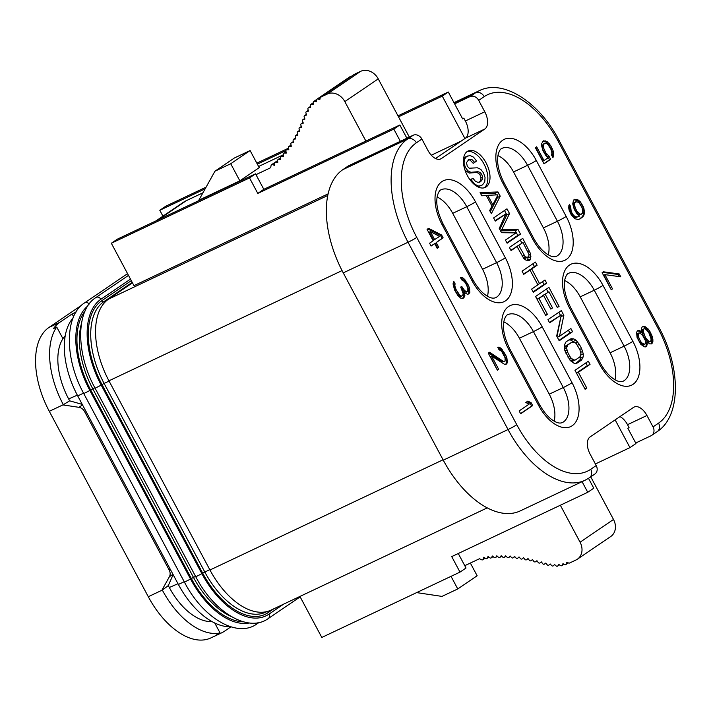 <?xml version="1.0" encoding="UTF-8"?>
<svg xmlns="http://www.w3.org/2000/svg" width="711" height="711" viewBox="0 0 711 711"><rect width="100%" height="100%" fill="white"/><g stroke="black" fill="none" stroke-linecap="round" stroke-linejoin="round"><path stroke-width="1.07" d="M65.234 335.725A55.085 30.706 64.7 0 0 62.941 338.676A55.085 30.706 64.7 0 0 68.638 398.924L69.651 400.826L82.236 404.381M434.697 239.714L430.395 231.644L439.567 236.407L433.621 240.229L429.311 232.159L430.395 231.644M648.832 332.686L651.098 338.907L650.841 341.022L650.067 341.547L648.29 340.818L645.49 337.547L643.215 331.335L643.482 329.211L644.255 328.686L646.032 329.415L648.832 332.686M640.371 341.031L638.602 337.058L638.354 334.641L639.127 332.819L642.184 334.623L645.224 340.32L645.472 342.738L644.699 344.559L641.642 342.755L640.371 341.031L639.296 341.538L637.518 337.574L637.278 335.148L637.536 333.681L639.127 332.819M574.515 204.626L574.524 203.328L575.803 201.808L578.096 202.182L579.376 203.257L582.158 207.834L582.656 212.669L582.14 213.673L580.345 214.242L577.039 211.318L575.27 207.994L574.515 204.626L573.439 205.132L573.955 202.839L575.803 201.808M487.746 195.312L497.958 194.832L492.812 204.804L487.746 195.312L486.511 195.898M525.225 256.795L518.746 245.384L523.012 242.487L528.922 254.28L528.913 255.72L527.491 257.409L525.225 256.795L523.269 257.72M576.221 343.582L579.883 349.714L581.003 353.989L579.856 356.922L575.59 359.828L574.168 360.068L571.333 358.406L569.929 356.487L567.671 352.265L566.56 347.999L567.707 345.057L571.973 342.16L574.808 342.382L576.221 343.582M416.77 237.421A7.19 0.524 151.9 0 1 408.034 242.247L343.253 272.873A86.298 48.108 -115.3 0 1 342.818 169.662L348.337 165.912L413.109 135.277A7.19 5.946 55.8 0 1 421.89 139.054L416.37 142.804A79.108 44.1 64.7 0 0 416.77 237.421L516.773 424.716A79.108 44.1 64.7 0 0 590.699 469.296L596.218 465.545L590.139 454.16A14.38 8.017 -115.3 0 1 590.059 436.954L633.51 407.394A14.38 8.017 -115.3 0 1 634.114 407.048A14.38 8.017 -115.3 0 1 646.948 415.5L627.52 424.689L629.039 427.533L627.866 428.333L635.981 443.522L629.964 447.61L595.374 463.963M635.705 443.006L651.009 435.772A7.19 5.946 -124.2 0 0 651.676 435.39A7.19 5.946 -124.2 0 0 653.036 426.893L646.948 415.5M653.036 426.893L658.546 423.134A79.108 44.1 64.7 0 0 658.146 328.526L558.144 141.231A79.108 44.1 64.7 0 0 484.218 96.643L478.699 100.393L484.786 111.787A14.38 8.017 -115.3 0 1 484.858 128.993L465.421 138.174A14.38 8.017 -115.3 0 0 465.35 120.977L463.83 118.124L462.657 118.924L448.303 92.03L442.286 96.127L464.923 138.521L465.421 138.174M421.89 139.054L427.969 150.448A14.38 8.017 -115.3 0 0 440.802 158.9A14.38 8.017 -115.3 0 0 441.407 158.553L484.858 128.993M433.159 240.762L429.577 243.198L431.097 246.05L434.688 243.606L437.221 248.352L438.749 247.312L436.216 242.567L443.131 237.856L441.611 235.012L428.617 228.329L427.08 229.369L433.159 240.762M467.305 291.626L464.754 290.772L461.706 286.382L460.684 287.075L463.208 293.767L462.692 295.412L461.67 296.114L459.884 295.385L456.08 289.564L454.818 285.893L455.084 283.769L453.814 281.396L453.04 283.867L454.542 289.955L457.84 295.483L460.639 298.105L462.941 298.487L464.727 296.611L464.239 292.425L467.296 294.221L468.576 293.999L469.855 292.479L469.367 287.644L467.847 284.142L463.785 278.499L461.741 277.299L460.47 277.521L461.732 279.894L464.283 281.396L465.803 283.591L467.829 288.035L467.82 291.279L466.22 292.141L463.679 291.288L460.719 287.057M503.041 361.179L489.55 352.247L488.27 353.118L497.389 370.2L498.669 369.329L491.577 356.042L504.819 364.503L506.099 364.281L507.378 362.761L506.89 357.917L505.628 354.896L501.051 348.301L499.015 347.101L497.736 347.324L499.006 349.696L501.557 351.198L505.103 357.837L505.086 361.081L501.966 361.695L488.635 352.869M519.137 410.922L520.656 413.775L532.69 405.59L531.17 402.737L527.855 401.111L525.811 402.506L529.117 404.132L519.137 410.922M647.259 342.818L647.01 341.689L649.552 343.84L651.338 343.92L652.876 341.582L652.885 339.636L652.387 336.738L649.854 331.344L648.334 329.149L644.77 326.393L642.22 326.838L641.446 328.66L641.935 332.206L639.651 330.526L637.349 330.793L636.576 332.615L637.065 337.458L640.611 344.097L644.175 346.852L646.734 346.408L647.259 342.818L646.175 343.324L645.926 342.204L647.01 341.689M620.739 276.81L619.219 273.957L603.399 271.789L602.119 272.66L611.238 289.741L612.518 288.87L604.919 274.633L620.739 276.81M577.03 213.913L579.572 216.064L577.279 216.979L574.977 216.597L572.693 214.278L571.173 211.425L570.675 206.59L569.413 204.217L568.631 207.328L569.129 210.225L571.155 214.669L574.71 218.721L578.283 219.521L580.327 218.784L583.66 215.868L584.7 211.931L583.189 206.483L580.398 201.915L578.363 200.067L574.79 199.258L573.51 200.129L572.728 203.897L574.239 209.336L577.03 213.913M550.652 159.282L548.883 155.958L545.835 152.865L543.551 147.941L543.568 144.697L544.59 143.355L546.892 143.729L548.163 144.804L550.954 149.381L551.958 153.221L551.443 154.865L552.962 157.718L553.745 153.949L553.238 151.052L550.714 145.657L547.15 141.613L543.586 140.805L541.782 143.32L541.524 145.444L543.035 150.883L546.075 155.931L548.11 157.78L544.013 160.57L536.663 146.804L535.383 147.675L544.004 163.814L550.652 159.282L549.576 159.797L543.231 150.528L542.475 148.457L542.484 145.213L544.59 143.355M491.363 213.7L500.224 196.165L497.967 191.952L480.094 192.61L481.782 195.774L486.324 195.561L491.959 206.11L489.666 210.536L491.363 213.7M501.495 232.684L515.964 232.906L505.432 240.069L507.121 243.224L520.496 234.132L517.963 229.386L501.788 229.609L509.511 213.567L506.979 208.821L493.612 217.922L495.3 221.085L505.823 213.922L499.238 228.462L501.495 232.684M528.895 260.759L530.61 258.884L530.628 253.836L522.745 238.354L509.378 247.446L511.067 250.61L517.039 246.548L523.803 258.484L525.776 260.013L528.895 260.759M522.043 271.175L523.74 274.339L529.997 270.082L537.88 284.844L531.624 289.101L533.312 292.265L546.679 283.174L544.99 280.01L539.587 283.68L531.704 268.918L537.107 265.239L535.419 262.075L522.043 271.175M545.692 315.462L547.399 314.306L538.956 298.487L543.506 295.394L550.829 309.098L552.536 307.934L545.213 294.23L548.91 291.714L557.362 307.534L559.068 306.37L548.928 287.386L535.561 296.487L545.692 315.462M547.95 319.683L549.639 322.847L561.299 314.911L556.677 336.027L559.21 340.773L572.577 331.682L570.889 328.518L559.513 336.259L563.85 315.337L561.317 310.591L547.95 319.683M581.589 348.55L579.332 344.337L575.946 340.169L573.688 338.836L570.284 338.996L566.009 341.893L564.294 345.217L564.845 350.603L569.911 360.095L573.875 363.152L575.572 363.428L577.279 362.992L581.545 360.086L583.26 356.762L583.269 353.882L581.589 348.55L579.732 349.43M590.032 364.37L588.344 361.206L574.977 370.307L585.109 389.281L586.815 388.126L578.372 372.306L590.032 364.37L587.339 365.65L585.864 362.894M486.173 186.922A20.139 11.225 64.7 0 0 486.475 163.619A20.139 11.225 64.7 0 0 468.105 150.999A20.139 11.225 64.7 0 0 466.567 174.008A20.139 11.225 64.7 0 0 485.32 187.411A20.139 11.225 64.7 0 0 486.173 186.922M564.65 280.507A28.769 16.033 -115.3 0 1 580.22 296.86L610.091 352.789A28.769 16.033 -115.3 0 1 614.988 379.736M435.532 158.517L464.923 138.521M497.958 155.602A28.769 16.033 -115.3 0 1 513.529 171.955L543.4 227.884A28.769 16.033 -115.3 0 1 548.297 254.831M503.823 321.896A28.769 16.033 -115.3 0 1 519.394 338.24L549.256 394.178A28.769 16.033 -115.3 0 1 554.162 421.116M437.132 196.991A28.769 16.033 -115.3 0 1 452.703 213.336L482.565 269.273A28.769 16.033 -115.3 0 1 487.47 296.22M442.286 96.127L398.507 116.826M285.92 150.643L257.364 164.152M205.15 188.842L159.797 210.278L162.943 216.171M461.101 141.116L431.301 155.211M406.896 138.218L399.84 125.003L263.817 189.322L255.533 173.822L117.351 239.163L111.334 243.251L133.97 285.644L328.109 193.854M615.157 419.881L629.964 447.61M619.956 416.619A14.38 8.017 -115.3 0 1 627.52 424.689M582.078 481.667L587.748 492.288L451.725 556.606L459.999 572.106L321.816 637.447L299.926 596.449M588.512 478.352L593.765 488.199L587.748 492.288M399.84 125.003L393.823 129.1L400.346 141.311M596.218 465.545A7.19 5.946 55.8 0 1 594.867 474.041L589.348 477.801A7.19 5.946 55.8 0 0 590.699 469.296M202.946 192.797L186.362 200.644A40.278 33.31 -124.2 0 0 182.62 202.777L156.011 220.881M283.342 154.785L258.608 166.481M365.889 141.062L344.817 101.602A14.38 11.9 -124.2 0 0 327.264 94.056L320.794 97.123A1.44 1.191 -124.2 0 0 320.226 97.851L319.817 99.638L317.995 99.033A1.44 1.191 -124.2 0 0 317.017 99.14L350.434 76.406A1.44 1.191 55.8 0 1 351.394 76.281M353.962 74.548A1.44 1.191 55.8 0 1 354.211 74.379L360.69 71.313A14.38 11.9 55.8 0 1 378.243 78.868L409.323 137.072M463.83 118.124L462.559 118.728M132.477 282.854L108.596 299.1A68.318 38.083 -115.3 0 0 108.943 380.812L209.967 570A68.318 38.083 -115.3 0 0 270.918 610.162L487.248 507.876M206.083 187.144L165.814 206.19L159.797 210.278M255.533 173.822L249.525 177.919L111.334 243.251M249.525 177.919L257.8 193.419L263.817 189.322M288.542 148.155L256.831 163.148M448.303 92.03L397.982 115.831M393.823 129.1L257.8 193.419M459.999 572.106L466.016 568.018L458.275 553.514M478.699 100.393A7.19 5.946 -124.2 0 0 469.927 96.625L454.613 103.859M516.773 424.716A7.19 0.524 151.9 0 1 508.036 429.542A86.298 48.108 64.7 0 0 585.029 480.272L520.256 510.898A86.298 48.108 -115.3 0 1 443.264 460.168L343.253 272.873M73.055 318.013A68.318 38.083 64.7 0 0 77.712 395.911L178.39 584.469A68.318 38.083 64.7 0 0 230.551 626.72M173.137 574.621L168.303 585.58L169.316 587.482A55.085 30.706 64.7 0 0 211.896 621.521M317.017 99.14A1.44 1.191 -124.2 0 0 316.564 99.913L316.315 101.735L314.493 101.38A1.44 1.191 -124.2 0 0 313.204 102.473L313.187 104.348L311.4 104.286A1.44 1.191 -124.2 0 0 310.316 105.592L310.574 107.539L308.832 107.717A1.44 1.191 -124.2 0 0 307.943 109.201L308.432 111.165L306.725 111.503A1.44 1.191 -124.2 0 0 305.961 113.085L306.601 115.049L304.895 115.475A1.44 1.191 -124.2 0 0 304.21 117.102L304.93 119.066L303.215 119.519A1.44 1.191 -124.2 0 0 302.548 121.163L303.304 123.136L301.571 123.572A1.44 1.191 -124.2 0 0 300.877 125.198L301.606 127.189L299.846 127.58A1.44 1.191 -124.2 0 0 299.127 129.18L299.811 131.179L298.033 131.517A1.44 1.191 -124.2 0 0 297.26 133.09L297.9 135.099L296.096 135.374A1.44 1.191 -124.2 0 0 295.269 136.912L295.856 138.929L294.025 139.125A1.44 1.191 -124.2 0 0 293.145 140.618L293.652 142.653L291.812 142.778A1.44 1.191 -124.2 0 0 290.87 144.217L291.314 146.253L289.448 146.306A1.44 1.191 -124.2 0 0 288.462 147.701L288.835 149.737L286.968 149.728A1.44 1.191 -124.2 0 0 285.929 151.079L286.249 153.114L284.373 153.043A1.44 1.191 -124.2 0 0 283.28 154.358L283.547 156.393L281.663 156.251A1.44 1.191 -124.2 0 0 280.534 157.513L280.729 159.557L278.836 159.326A1.44 1.191 -124.2 0 0 277.637 160.526L277.761 162.615L275.859 162.215A1.44 1.191 -124.2 0 0 274.562 163.29L274.517 165.379L272.553 164.641A1.44 1.191 -124.2 0 0 271.078 165.45L270.687 167.707L255.987 174.657M214.944 171.209L234.328 158.02L250.103 150.554L259.231 167.645L239.847 180.834L230.72 163.743L214.944 171.209L198.822 200.226L239.847 180.834M416.646 592.61L441.975 596.405L457.76 588.948L477.143 575.759L470.353 563.05M250.103 150.554L230.72 163.743M457.76 588.948L451.032 576.354M485.124 558.162L482.787 559.744A1.44 1.191 -124.2 0 1 481.631 559.788L479.472 558.739L464.772 565.689M482.787 559.744A1.44 1.191 -124.2 0 0 483.204 559.157L483.747 557.228L485.551 558.446A1.44 1.191 -124.2 0 0 487.239 558.108L488.039 556.429L489.746 557.771A1.44 1.191 -124.2 0 0 491.479 557.584L492.421 556.011L494.038 557.388A1.44 1.191 -124.2 0 0 495.798 557.282L496.802 555.771L498.375 557.193A1.44 1.191 -124.2 0 0 500.144 557.157L501.202 555.691L502.748 557.148A1.44 1.191 -124.2 0 0 504.526 557.175L505.628 555.753L507.139 557.255A1.44 1.191 -124.2 0 0 508.925 557.335L510.08 555.966L511.547 557.513A1.44 1.191 -124.2 0 0 513.342 557.664L514.551 556.349L515.973 557.948A1.44 1.191 -124.2 0 0 517.768 558.171L519.03 556.909L520.408 558.553A1.44 1.191 -124.2 0 0 522.212 558.846L523.518 557.646L524.851 559.326A1.44 1.191 -124.2 0 0 526.655 559.69L528.006 558.544L529.295 560.259A1.44 1.191 -124.2 0 0 531.09 560.668L532.486 559.566L533.739 561.299A1.44 1.191 -124.2 0 0 535.534 561.761L536.947 560.712L538.183 562.454A1.44 1.191 -124.2 0 0 539.978 562.925L541.391 561.912L542.635 563.627A1.44 1.191 -124.2 0 0 544.43 564.081L545.808 563.041L547.106 564.694A1.44 1.191 -124.2 0 0 548.901 565.067L550.216 563.983L551.594 565.521A1.44 1.191 -124.2 0 0 553.389 565.734L554.58 564.534L556.082 565.876A1.44 1.191 -124.2 0 0 557.851 565.849L558.864 564.454L560.481 565.565A1.44 1.191 -124.2 0 0 562.17 565.245L562.952 563.654L564.658 564.561A1.44 1.191 -124.2 0 0 566.267 564.001L566.836 562.259L568.604 563.023A1.44 1.191 -124.2 0 0 569.564 563.032L576.043 559.966A14.38 11.9 -124.2 0 0 577.376 559.202A14.38 11.9 -124.2 0 0 580.078 542.209L560.348 505.245M590.743 476.85L613.504 519.465A14.38 11.9 55.8 0 1 610.793 536.467L577.376 559.202M441.611 235.012L440.536 235.519L427.729 228.933M443.131 237.856L442.055 238.372L440.536 235.519M436.216 242.567L442.055 238.372M438.749 247.312L437.674 247.819L435.141 243.073M437.132 248.192L437.674 247.819M434.688 243.606L431.008 245.882M462.585 298.496L463.91 295.652L463.154 292.932L464.239 292.425M468.051 294.096L468.771 292.994L468.789 290.399L466.763 284.658L464.23 280.561L460.621 277.814M461.67 296.114L460.595 296.62L458.808 295.892L456.524 292.923L453.991 287.528L454 284.284L453.227 282.827M497.309 370.04L490.501 356.558L491.577 356.042M505.574 364.37L506.303 363.268L506.312 360.673L504.543 355.411L501.504 350.363L497.896 347.617M504.579 361.437L501.966 361.695M520.568 413.606L531.606 406.097L530.086 403.253L526.967 401.715M455.084 283.769L454 284.284M454.827 284.596L453.742 285.102M454.818 285.893L453.742 286.4M455.067 287.013L453.991 287.528M456.08 289.564L455.004 290.07M457.6 292.408L456.524 292.923M459.119 294.612L458.044 295.118M459.884 295.385L458.808 295.892M460.906 295.98L459.821 296.496M462.719 288.275L461.643 288.79M464.754 290.772L463.679 291.288M465.776 291.377L464.692 291.883M461.741 277.299L460.666 277.805M463.785 278.499L462.701 279.005M465.305 280.045L464.23 280.561M467.34 283.191L466.256 283.707M467.847 284.142L466.763 284.658M469.367 287.644L468.282 288.151M469.864 289.884L468.789 290.399M469.855 292.479L468.771 292.994M469.082 293.652L468.22 294.061M464.994 295.145L463.91 295.652M464.727 296.611L463.652 297.127M463.963 297.785L462.879 298.3M499.015 347.101L497.94 347.608M501.051 348.301L499.975 348.808M502.579 349.848L501.504 350.363M504.606 353.003L503.53 353.509M505.628 354.896L504.543 355.411M506.89 357.917L505.805 358.433M507.387 360.166L506.312 360.673M507.378 362.761L506.303 363.268M506.605 363.934L505.743 364.343M498.669 369.329L497.593 369.844M532.69 405.59L531.606 406.097M531.17 402.737L530.086 403.253M647.25 344.764L646.166 345.27L646.175 343.324M645.65 346.915L646.166 345.27M646.734 346.408L645.659 346.915M639.651 330.526L637.332 330.828M641.18 331.424L640.096 331.939L638.567 331.033M641.935 332.206L640.86 332.712L640.096 331.939M644.77 326.393L642.211 326.838M646.299 327.291L645.215 327.807L643.695 326.9M648.334 329.149L647.25 329.655L645.215 327.807M649.854 331.344L648.779 331.85L647.25 329.655M651.374 334.188L650.298 334.703L648.779 331.85M652.387 336.738L651.312 337.245L650.298 334.703M652.885 339.636L651.809 340.142L651.312 337.245M652.876 341.582L651.8 342.089L651.809 340.142M652.103 343.395L651.027 343.911L651.8 342.089M650.067 341.547L648.992 342.062L647.206 341.333L643.402 336.161L642.14 331.841L642.406 329.717L644.255 328.686M644.699 344.559L643.615 345.066L642.344 344.639L639.296 341.538M611.149 289.573L603.835 275.139L604.919 274.633M619.281 276.606L618.135 274.473L602.59 272.331M579.065 216.411L575.172 217.539L572.631 216.037L570.089 211.94L569.6 207.097L568.836 205.675M579.625 219.041L582.585 216.375L583.358 214.562L583.118 209.541L579.323 202.422L577.288 200.573L574.026 199.782M581.367 214.189L579.269 214.749L576.977 213.078L574.186 208.501L573.439 205.132M552.385 156.633L552.163 151.567L549.63 146.173L546.075 142.12L542.813 141.329M544.013 160.57L542.937 161.077L535.676 147.479M543.915 163.646L549.576 159.797M643.482 329.211L642.406 329.717M643.215 331.335L642.14 331.841M643.722 333.575L642.637 334.09M644.477 335.645L643.402 336.161M645.49 337.547L644.415 338.063M646.761 339.271L645.686 339.778M648.29 340.818L647.206 341.333M638.602 337.058L637.518 337.574M639.358 339.129L638.282 339.645M641.642 342.755L640.558 343.262M643.419 344.133L642.344 344.639M638.62 333.166L637.536 333.681M638.354 334.641L637.278 335.148M619.219 273.957L618.135 274.473M612.518 288.87L611.442 289.377M576.577 199.338L575.501 199.844M578.363 200.067L577.288 200.573M580.398 201.915L579.323 202.422M581.918 204.11L580.843 204.626M583.189 206.483L582.105 206.999M584.202 209.034L583.118 209.541M584.7 211.931L583.615 212.438M584.433 214.047L583.358 214.562M583.66 215.868L582.585 216.375M582.122 217.557L581.047 218.073M570.675 206.59L569.6 207.097M570.418 208.056L569.342 208.572M570.666 209.834L569.582 210.34M571.173 211.425L570.089 211.94M572.693 214.278L571.608 214.784M573.706 215.522L572.631 216.037M574.977 216.597L573.901 217.113M576.257 217.024L575.172 217.539M577.279 216.979L576.194 217.486M575.039 202.324L573.955 202.839M574.524 203.328L573.439 203.835M574.764 206.394L573.688 206.901M575.27 207.994L574.186 208.501M577.039 211.318L575.963 211.825M578.061 212.562L576.977 213.078M579.332 213.638L578.247 214.153M580.345 214.242L579.269 214.749M547.097 154.589L546.021 155.096M548.883 155.958L547.799 156.473M545.373 140.885L544.288 141.391M547.15 141.613L546.075 142.12M549.185 143.462L548.11 143.969M550.714 145.657L549.63 146.173M552.234 148.51L551.149 149.017M553.238 151.052L552.163 151.567M553.745 153.949L552.66 154.456M553.478 156.073L552.394 156.58M544.084 143.702L543 144.209M543.568 144.697L542.484 145.213M543.302 146.173L542.226 146.679M543.551 147.941L542.475 148.457M544.315 150.012L543.231 150.528M545.835 152.865L544.75 153.372M497.967 191.952L495.274 193.223L480.716 193.765M500.224 196.165L497.522 197.445L497.06 196.574M496.171 194.921L495.274 193.223M490.306 211.727L497.522 197.445M506.907 242.815L517.795 235.412L515.262 230.666L500.526 230.862M499.771 229.466L506.819 214.846L504.499 210.509M495.078 220.668L505.823 213.922M527.598 260.75L528.113 256.982M521.865 243.029L520.265 240.042M510.845 250.201L517.039 246.548M516.195 246.948L523.012 242.487M527.491 257.409L524.105 258.715M533.09 291.857L543.977 284.444L542.511 281.689M529.153 270.482L534.405 266.518L532.939 263.763M523.518 273.931L529.997 270.082M537.027 299.233L543.506 295.394M542.671 295.785L548.91 291.714M548.074 292.114L546.448 289.075M558.988 340.365L569.884 332.952L568.409 330.206M556.997 336.632L560.997 316.315M560.455 315.311L558.837 312.28M549.416 322.439L561.299 314.911M573.866 342.071L570.986 340.107L568.907 339.929M575.946 363.33L579.98 359.864L580.567 355.838M575.59 359.828L572.888 361.099L570.995 361.188M564.294 347.421L565.005 346.337L571.973 342.16M576.443 373.053L587.339 365.65M492.812 204.804L491.577 205.39M509.511 213.567L506.819 214.846M501.788 229.609L500.242 230.337M517.963 229.386L515.262 230.666M520.496 234.132L517.795 235.412M530.61 258.884L527.909 260.155M530.033 259.986L528.344 260.786M529.499 251.01L527.953 251.738M530.628 253.836L528.922 254.645M530.895 256.529L528.202 257.8M518.746 245.384L516.044 246.664M524.096 255.4L522.265 256.271M526.353 257.462L523.954 258.6M537.107 265.239L534.405 266.518M531.704 268.918L529.002 270.198M539.587 283.68L537.729 284.56M546.679 283.174L543.977 284.444M538.956 298.487L537.098 299.367M547.399 314.306L545.541 315.186M559.068 306.37L557.211 307.25M545.213 294.23L542.52 295.509M552.536 307.934L550.678 308.814M563.85 315.337L561.148 316.608M559.513 336.259L557.344 337.281M572.577 331.682L569.884 332.952M577.643 341.893L575.448 342.933M579.332 344.337L577.439 345.235M582.709 351.385L580.763 352.3M583.269 353.882L580.816 355.038M583.26 356.762L580.558 358.042M582.682 358.593L579.98 359.864M581.545 360.086L578.843 361.366M571.982 338.552L569.289 339.831M573.688 338.836L570.986 340.107M575.946 340.169L573.253 341.449M567.707 345.057L565.005 346.337M566.845 346.364L564.285 347.572M566.56 347.999L564.481 348.977M566.836 349.963L564.943 350.861M567.671 352.265L565.849 353.136M569.929 356.487L568.071 357.366M571.333 358.406L569.387 359.331M572.746 359.597L570.48 360.673M574.168 360.068L571.466 361.348M578.372 372.306L576.514 373.186M586.815 388.126L584.957 389.006M484.191 187.82A20.139 11.225 64.7 0 0 484.698 165.432A20.139 11.225 64.7 0 0 467.074 151.612M468.22 159.797L470.069 160.046L473.224 163.326L476.566 161.024L473.499 157.14L470.015 155.513L466.594 156.473L464.407 159.255L464.052 163.299L465.518 167.663L467.882 170.791L470.842 172.311L477.952 171.698L480.156 172.444L481.774 174.444L482.627 177.119L482.271 179.687L480.645 181.652L477.952 182.38L475.312 181.216L472.877 178.194L470.149 179.981M465.03 170.213L469.224 173.084L476.334 172.462L478.539 173.208L480.156 175.208L481.009 177.883L480.654 180.452L479.027 182.425M467.42 155.993L463.563 158.606M477.872 186.833L482.502 184.896L484.742 181.883L485.053 177.519L483.489 172.862L480.76 169.334L477.357 167.787L469.153 168.223L467.26 166.143L466.496 162.65L468.931 159.353M470.3 180.176L471.206 179.741L474.681 184.211L478.565 186.078L481.427 185.518M472.877 178.194L471.206 179.741M479.365 182.265L480.049 181.998M468.407 159.664L471.686 159.282L474.841 162.561M76.139 311.871L75.562 312.831M75.348 312.413L72.104 313.942L59.742 322.359A70.122 39.087 64.7 0 0 53.494 328.58L56.729 327.051L62.941 338.676M56.729 327.051A70.122 39.087 64.7 0 0 63.332 404.692L69.651 400.826M214.758 623.014L220.055 632.932A70.122 39.087 64.7 0 1 162.321 590.086L168.303 585.58M72.104 313.942L73.597 316.733M63.332 404.692L49.299 411.322L148.288 596.716A70.122 39.087 -115.3 0 0 210.847 637.936L221.645 632.834A70.122 39.087 64.7 0 0 224.614 631.137L230.924 626.835M49.299 411.322A70.122 39.087 -115.3 0 1 48.943 327.46L81.641 305.215M220.055 632.932L216.819 634.461A70.122 39.087 64.7 0 0 221.645 632.834M63.501 405.003L78.93 407.323A7.19 5.946 -124.2 0 1 84.556 411.518L169.165 569.982L170.258 569.235M162.152 589.766L169.396 576.737A7.19 5.946 -124.2 0 0 169.165 569.982M602.999 285.395L632.861 341.324A35.959 20.041 -115.3 0 1 633.048 384.331A35.959 20.041 -115.3 0 1 599.444 364.068L569.573 308.13A35.959 20.041 -115.3 0 1 569.395 265.123A35.959 20.041 -115.3 0 1 602.999 285.395A7.19 0.524 151.9 0 1 594.254 290.221L624.125 346.15A28.769 16.033 -115.3 0 1 623.049 381.256C620.899 382.038 618.472 381.674 615.779 380.163C610.296 377.328 605.168 371.684 600.386 363.232L570.524 307.294C565.138 296.203 563.245 286.951 564.836 279.539C565.894 275.761 567.147 273.682 568.587 273.308A28.769 16.033 -115.3 0 1 594.254 290.221L580.22 296.86M632.861 341.324A7.19 0.524 151.9 0 1 624.125 346.15L610.091 352.789M538.618 405.457L508.747 349.519A35.959 20.041 -115.3 0 1 508.569 306.512A35.959 20.041 -115.3 0 1 542.173 326.776L572.035 382.714A35.959 20.041 -115.3 0 1 572.213 425.72A35.959 20.041 -115.3 0 1 538.618 405.457A7.19 0.524 -28.1 0 0 539.56 404.621L509.698 348.683C504.312 337.592 502.419 328.34 504.01 320.928C505.068 317.15 506.321 315.071 507.761 314.697A28.769 16.033 -115.3 0 1 533.428 331.61L519.394 338.24M471.926 280.552L442.055 224.614A35.959 20.041 -115.3 0 1 441.878 181.607A35.959 20.041 -115.3 0 1 475.481 201.88L505.343 257.809A35.959 20.041 -115.3 0 1 505.521 300.815A35.959 20.041 -115.3 0 1 471.926 280.552A7.19 0.524 -28.1 0 0 472.868 279.716L443.006 223.778C437.62 212.687 435.727 203.435 437.318 196.023C438.376 192.246 439.629 190.166 441.069 189.793A28.769 16.033 -115.3 0 1 466.736 206.705L496.607 262.635A28.769 16.033 -115.3 0 1 495.531 297.74C493.381 298.522 490.954 298.158 488.261 296.647C482.778 293.812 477.65 288.168 472.868 279.716M536.307 160.49L566.169 216.428A35.959 20.041 -115.3 0 1 566.356 259.435A35.959 20.041 -115.3 0 1 532.752 239.163L502.881 183.234A35.959 20.041 -115.3 0 1 502.704 140.227A35.959 20.041 -115.3 0 1 536.307 160.49A7.19 0.524 151.9 0 1 527.562 165.316L557.433 221.254A28.769 16.033 -115.3 0 1 556.358 256.351C554.207 257.133 551.78 256.769 549.088 255.258C543.604 252.423 538.476 246.779 533.694 238.327L503.832 182.398C498.447 171.298 496.554 162.046 498.144 154.634C499.202 150.856 500.455 148.786 501.895 148.403A28.769 16.033 -115.3 0 1 527.562 165.316L513.529 171.955M599.444 364.068A7.19 0.524 -28.1 0 0 600.386 363.232M569.573 308.13A7.19 0.524 -28.1 0 0 570.524 307.294M566.169 216.428A7.19 0.524 151.9 0 1 557.433 221.254L543.4 227.884M532.752 239.163A7.19 0.524 -28.1 0 0 533.694 238.327M502.881 183.234A7.19 0.524 -28.1 0 0 503.832 182.398M508.747 349.519A7.19 0.524 -28.1 0 0 509.698 348.683M542.173 326.776A7.19 0.524 151.9 0 1 533.428 331.61L563.299 387.539A28.769 16.033 -115.3 0 1 562.223 422.645C560.072 423.427 557.646 423.063 554.953 421.552C549.47 418.717 544.342 413.073 539.56 404.621M572.035 382.714A7.19 0.524 151.9 0 1 563.299 387.539L549.256 394.178M442.055 224.614A7.19 0.524 -28.1 0 0 443.006 223.778M475.481 201.88A7.19 0.524 151.9 0 1 466.736 206.705L452.703 213.336M505.343 257.809A7.19 0.524 151.9 0 1 496.607 262.635L482.565 269.273M327.762 195.472L108.596 299.1M441.407 158.553L440.145 159.148M484.786 111.787L465.35 120.977M342.062 270.589L108.943 380.812M443.06 459.786L209.967 570M109.085 381.078L104.108 383.433L204.786 571.982A68.318 38.083 64.7 0 0 265.736 612.144L266.927 611.593M209.763 569.635L202.688 573.146A70.051 39.043 64.7 0 0 268.145 612.624L273.682 608.856M132.21 282.356L103.762 301.722A68.318 38.083 64.7 0 0 104.108 383.433L102.011 384.589L202.688 573.146M107.343 300.024L103.762 301.722A1.724 1.431 -124.2 0 1 101.655 300.815A70.051 39.043 64.7 0 0 102.011 384.589M130.486 279.121L100.846 299.295A71.775 40.003 64.7 0 0 101.202 385.131L201.888 573.688A71.775 40.003 64.7 0 0 268.954 614.144L283.653 604.146M131.295 280.641L101.655 300.815M101.202 385.131L95.096 388.224C75.65 352.976 75.881 309.809 95.932 297.527A3.742 3.093 -124.2 0 1 100.846 299.295M268.954 614.144A3.742 3.093 55.8 0 1 268.251 618.561L300.149 596.867M201.888 573.688L195.783 576.781C214.251 612.589 248.432 633.057 268.251 618.561M81.418 323.745A68.318 38.083 64.7 0 0 92.768 388.793L193.445 577.35A68.318 38.083 64.7 0 0 231.43 616.624M94.874 387.797L90.67 389.948L191.348 578.505A70.051 39.043 64.7 0 0 243.509 621.841M195.552 576.354L191.348 578.505M87.888 305.863A71.775 40.003 64.7 0 0 89.87 390.49L190.548 579.047A71.775 40.003 64.7 0 0 249.357 622.969M85.053 311.098A70.051 39.043 64.7 0 0 90.67 389.948M89.87 390.49L83.765 393.583C64.319 358.335 64.541 315.169 84.6 302.886A3.742 3.093 -124.2 0 1 89.142 304.077M257.871 622.747A3.742 3.093 55.8 0 1 256.92 623.92L258.964 622.534M190.548 579.047L184.442 582.14C202.911 617.948 237.101 638.416 256.92 623.92M83.534 393.156L77.712 395.911M184.22 581.714L178.39 584.469M77.321 395.174L68.638 398.924M177.99 583.731L169.316 587.482M268.145 612.624A1.724 1.431 55.8 0 1 267.967 611.3M658.546 423.134A7.19 5.946 55.8 0 1 657.195 431.639C681.565 415.802 680.667 367.214 659.097 327.691L559.086 140.396C539.382 102.144 502.953 78.503 479.09 90.777A86.298 48.108 64.7 0 0 475.437 92.874L469.927 96.625M658.146 328.526A7.19 0.524 -28.1 0 0 659.097 327.691M558.144 141.231A7.19 0.524 -28.1 0 0 559.086 140.396M484.218 96.643A7.19 5.946 -124.2 0 0 475.437 92.874L454.133 102.944M413.109 135.277L407.599 139.036L342.818 169.662M416.37 142.804A7.19 5.946 -124.2 0 0 407.599 139.036A86.298 48.108 64.7 0 0 408.034 242.247L508.036 429.542L443.264 460.168M186.362 200.644L157.966 219.957M484.893 558.002L483.204 559.157M613.504 519.465L580.078 542.209M568.053 562.783L566.267 564.001M563.832 564.116L562.17 565.245M559.379 564.81L557.851 565.849M541.418 561.948L539.978 562.925L541.418 561.948M536.983 560.766L535.534 561.761L536.983 560.775M528.113 558.695L526.655 559.69M514.826 556.66L513.342 557.664M510.418 556.322L508.925 557.335M506.028 556.153L504.526 557.175M501.664 556.126L500.144 557.157M497.327 556.242L495.798 557.282M493.034 556.526L491.479 557.584M488.812 557.033L487.239 558.108M272.553 164.641L274.562 163.281M275.859 162.215L277.663 160.979M278.836 159.326L280.587 158.135M281.663 156.251L283.378 155.078M284.373 153.043L286.053 151.896M286.968 149.728L288.622 148.599M289.448 146.306L291.083 145.195M291.812 142.778L293.412 141.685M294.025 139.125L295.598 138.058M296.096 135.374L297.651 134.317M298.033 131.517L299.571 130.469M299.846 127.58L301.375 126.54M301.571 123.572L303.082 122.55M303.215 119.519L304.726 118.497M304.895 115.475L306.405 114.444M306.725 111.503L308.254 110.463M308.832 107.717L310.449 106.614M311.4 104.286L313.204 103.059M314.493 101.38L316.555 99.975M317.995 99.033L320.501 97.327M320.794 97.123L354.211 74.379M344.817 101.602L378.243 78.868M327.264 94.056L360.69 71.313M480.654 180.452L482.271 179.687M481.009 177.883L482.627 177.119M480.156 175.208L481.774 174.444M478.539 173.208L480.156 172.444M476.334 172.462L477.952 171.698M472.993 172.889L474.61 172.124M469.224 173.084L470.842 172.311M466.265 171.555L467.882 170.791M464.416 168.187L465.518 167.663M463.536 163.548L464.052 163.299M463.456 159.708L464.407 159.255M464.976 157.238L466.594 156.473M470.069 160.046L471.686 159.282M477.437 186.611L478.565 186.078M162.321 590.086L148.288 596.716M85.649 410.78L84.556 411.518M82.503 404.888L78.93 407.323M59.742 322.359L48.943 327.46M169.396 576.737L172.96 574.301M128.487 275.379L95.932 297.527M95.096 388.224L195.783 576.781M127.562 273.655L84.6 302.886M83.765 393.583L184.442 582.14M651.676 435.39L657.195 431.639M479.09 90.777L453.974 102.66M585.029 480.272L589.348 477.801M568.293 562.89L565.867 564.543M563.965 564.187L561.832 565.645M559.433 564.845L557.611 566.089M528.122 558.695L526.567 559.753M514.844 556.677L513.164 557.815M510.445 556.349L508.721 557.522M506.063 556.18L504.295 557.388M501.708 556.171L499.895 557.397M497.38 556.295L495.523 557.557M493.105 556.597L491.185 557.904M488.937 557.131L486.893 558.517M271.522 164.73L277.645 160.57M275.024 162.366L277.645 160.579M278.099 159.495L280.561 157.824M280.987 156.42L283.342 154.82M283.733 153.212L286.018 151.665M286.373 149.897L288.586 148.395M288.897 146.484L291.048 145.017M291.297 142.947L293.376 141.533M293.554 139.294L295.563 137.934M295.678 135.534L297.616 134.21M297.651 131.677L299.535 130.389M299.5 127.731L301.348 126.469M301.251 123.714L303.055 122.488M302.913 119.661L304.699 118.444M304.575 115.617L306.388 114.382M306.352 111.663L308.236 110.374M308.361 107.885L310.431 106.481M310.769 104.455L313.204 102.802M313.675 101.531L316.715 99.46M320.661 97.194L354.078 74.459"/></g></svg>
